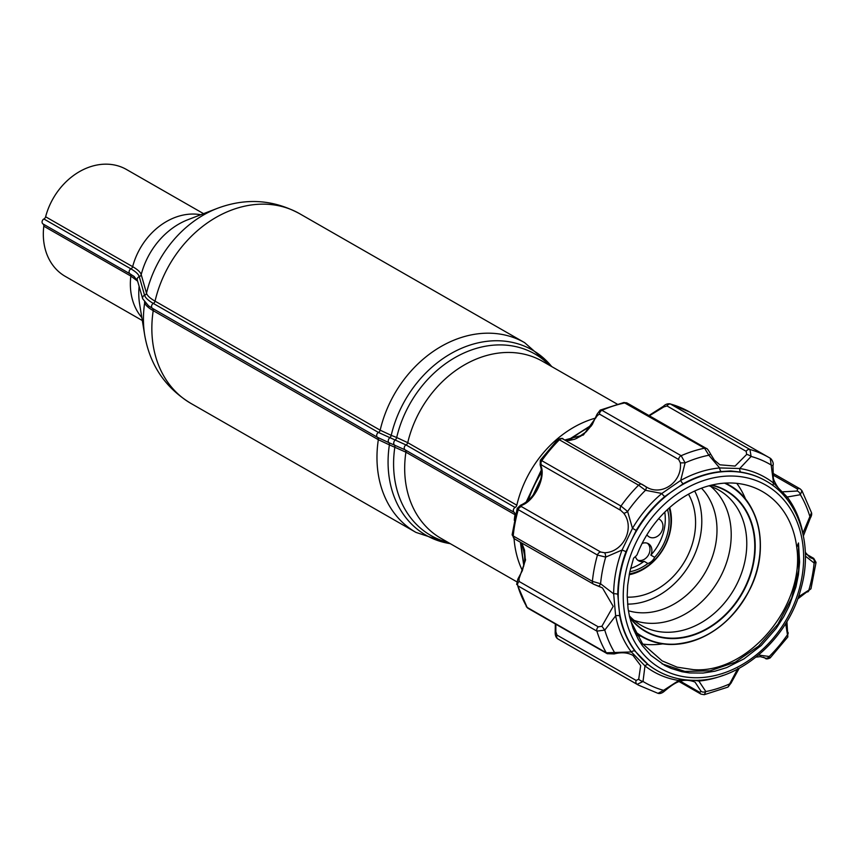 <?xml version="1.0" encoding="UTF-8"?>
<svg xmlns="http://www.w3.org/2000/svg" width="859" height="859" viewBox="0 0 859 859"><rect width="100%" height="100%" fill="white"/><g stroke="black" fill="none" stroke-linecap="round" stroke-linejoin="round"><path stroke-width="1.29" d="M514.294 520.296A102.038 81.594 -60.2 0 1 514.992 514.691A2.921 2.33 119.8 0 0 514.176 512.351A2.921 2.33 -60.2 0 1 513.371 509.881A2.921 2.33 -60.2 0 1 515.11 507.465A2.921 2.33 119.8 0 0 516.817 505.199A102.038 81.594 -60.2 0 1 595.77 418.022M514.176 512.351L405.083 449.837L388.859 442.643A2.921 1.761 -68.5 0 1 389.385 444.865L405.91 452.178L514.992 514.691M389.363 444.855A2.921 1.761 -68.5 0 0 388.837 442.632L377.52 437.349A2.921 2.33 -60.2 0 1 378.336 439.69L389.385 444.865A106.763 85.374 -60.2 0 0 450.256 543.65M144.495 302.11L144.677 302.733C145.418 305.16 148.263 307.801 153.213 310.668L378.336 439.69A109.329 87.425 119.8 0 0 415.928 532.387L190.805 403.354A109.329 87.425 -60.2 0 1 153.213 310.668A2.921 2.33 -60.2 0 0 152.397 308.317L148.5 305.804M134.455 276.759L129.977 273.796A2.921 2.33 -60.2 0 1 130.847 276.072L137.633 281.172M42.95 223.909A2.921 2.33 -60.2 0 1 42.123 221.418A2.921 2.33 -60.2 0 1 43.895 218.991L130.933 268.867A2.921 2.33 -60.2 0 0 129.151 271.294A2.921 2.33 -60.2 0 0 129.977 273.796L42.95 223.909A2.921 2.33 -60.2 0 1 43.809 226.196L130.847 276.072A61.59 49.253 119.8 0 0 141.832 317.583M388.837 442.632A2.921 1.761 -68.5 0 1 388.332 440.291A2.921 1.761 -68.5 0 1 389.771 437.757A2.921 1.761 111.5 0 0 391.189 435.341L380.172 430.187A2.921 2.33 119.8 0 1 378.465 432.464A2.921 2.33 -60.2 0 0 376.725 434.869A2.921 2.33 -60.2 0 0 377.52 437.349L152.397 308.317A2.921 2.33 -60.2 0 1 151.603 305.836A2.921 2.33 -60.2 0 1 153.342 303.431A2.921 2.33 119.8 0 0 155.049 301.155C150.089 298.298 147.243 295.657 146.502 293.22L141.198 274.59C140.468 272.174 137.623 269.533 132.651 266.666A2.921 2.33 119.8 0 1 130.933 268.867C135.765 271.659 138.535 274.236 139.255 276.619L144.57 295.281C145.343 297.794 148.263 300.5 153.342 303.431L378.465 432.464L406.028 444.951L515.11 507.465M394.829 447.002A2.921 1.761 -68.5 0 0 394.302 444.79A2.921 1.761 -68.5 0 1 393.798 442.449A2.921 1.761 -68.5 0 1 395.247 439.905L395.269 439.915A2.921 1.761 111.5 0 0 396.665 437.499L391.189 435.341M200.77 214.739A61.59 49.253 119.8 0 0 132.651 266.666L45.624 216.779A2.921 2.33 -60.2 0 1 43.895 218.991M516.603 581.683L441.043 538.378A102.038 81.594 -60.2 0 1 405.91 452.178A2.921 2.33 -60.2 0 0 405.083 449.837A2.921 2.33 -60.2 0 1 404.288 447.356A2.921 2.33 -60.2 0 1 406.028 444.951A2.921 2.33 119.8 0 0 407.735 442.675L396.665 437.499M142.315 320.536L65.263 276.373A61.59 49.253 -60.2 0 1 43.809 226.196M45.624 216.779A61.59 49.253 -60.2 0 1 126.52 169.513L203.562 213.666M522.379 570.559A102.038 81.594 -60.2 0 1 514.047 538.572M627.21 597.134A65.595 52.453 119.8 0 0 684.419 561.818A65.595 52.453 119.8 0 0 688.499 494.193M627.575 604.124A72.886 58.283 119.8 0 0 689.466 564.728A72.886 58.283 119.8 0 0 694.663 491.047M628.38 610.728A72.886 58.283 119.8 0 0 641.383 612.8A72.886 58.283 119.8 0 0 708.364 566.532A72.886 58.283 119.8 0 0 701.492 488.191M634.06 620.338A77.986 62.363 119.8 0 0 650.327 623.333A77.986 62.363 119.8 0 0 723.342 570.881A77.986 62.363 119.8 0 0 710.812 486.43M708.933 485.797A77.986 62.363 -60.2 0 1 718.994 490.178A77.986 62.363 -60.2 0 1 741.016 574.617A77.986 62.363 -60.2 0 1 665.886 632.256A77.986 62.363 -60.2 0 1 641.437 625.502A77.986 62.363 -60.2 0 1 629.336 615.817M664.694 690.958L663.577 690.346L657.994 693.342C660.056 693.9 662.289 693.106 664.694 690.958C673.961 683.292 682.11 677.064 695.017 682.089L701.051 691.291L699.763 692.343L680.489 681.305M631.279 651.96L606.304 652.786A3.64 2.91 119.8 0 0 607.195 653.678A3.64 2.91 119.8 0 0 607.206 653.688A3.64 2.91 119.8 0 0 607.302 653.742M598.53 586.106L602.47 587.943L613.208 606.336L601.88 626.275L598.293 626.855A3.64 2.91 119.8 0 0 596.898 631.129L604.768 630.119L615.645 615.86A112.024 89.583 119.8 0 0 631.301 651.917L644.969 665.908A112.024 89.583 119.8 0 0 678.739 680.468L685.783 679.845M594.449 584.507L598.229 586.01A3.64 1.364 -71.5 0 0 598.379 586.085A3.64 1.364 -71.5 0 0 600.57 583.755L592.388 581.339A3.64 2.91 119.8 0 0 593.666 584.227L593.666 584.227A3.64 2.91 119.8 0 0 593.762 584.281M613.605 593.805L600.57 583.755A125.79 100.589 -60.2 0 1 605.702 557.104L622.077 550.007A112.024 89.583 119.8 0 0 613.648 593.784L615.645 615.86A3.64 1.611 -11.2 0 1 619.736 615.914L617.782 594.364A3.64 1.256 0.6 0 0 613.648 593.784M632.933 655.363L632.997 655.406C627.661 652.496 621.39 652.013 614.196 653.935A3.64 0.73 -106.4 0 0 614.196 653.935A3.64 0.73 -106.4 0 0 614.303 652.078A125.79 100.589 -60.2 0 1 604.768 630.119L601.88 626.275M623.666 513.134A3.64 1.203 -34.3 0 0 627.618 511.47L620.982 506.069A3.64 2.91 119.8 0 0 620.724 510.364L623.666 513.134C635.188 527.802 623.559 552.154 604.629 552.756L600.709 552.036L521.51 506.649L521.778 505.264C534.534 501.065 546.249 476.756 540.805 465.642L541.524 464.977A3.64 2.91 -60.2 0 1 541.793 460.682L540.332 460.241L540.182 464.848A3.64 2.641 -23.5 0 0 540.805 465.642M632.46 528.285L627.618 511.47A125.79 100.589 -60.2 0 1 645.463 490.296L661.806 493.463M632.503 528.285L622.077 550.007L626.007 551.65L636.197 530.443L632.503 528.285A112.024 89.583 119.8 0 1 661.806 493.506L680.693 480.439L685.117 462.84L681.166 455.699A3.64 2.91 119.8 0 0 678.674 459.501L680.36 462.872C682.465 482.243 661.29 496.824 645.925 486.72L642.457 484.573A3.64 2.91 119.8 0 0 642.21 484.412A3.64 2.91 119.8 0 0 642.199 484.412A3.64 2.91 119.8 0 0 638.581 485.174L645.463 490.296A3.64 1.407 -59.7 0 0 645.925 486.72L563.01 439.024A3.64 2.91 -60.2 0 1 563.257 439.185M512.114 534.813L514.477 538.84A3.64 2.91 -60.2 0 1 513.199 535.952L512.114 534.813L517.204 508.399L518.256 509.666L597.456 555.054L605.702 557.104A3.64 1.009 -96.1 0 0 604.629 552.756M680.36 462.872L685.117 462.84A125.79 100.589 -60.2 0 1 708.858 455.238L719.67 467.951A3.64 1.911 -95.3 0 0 721.249 471.559L730.676 470.947L740.887 472.117A109.329 87.425 -60.2 0 1 765.466 480.696A109.329 87.425 -60.2 0 1 765.68 480.815M649.361 415.788L663.803 406.941L666.992 405.942L746.181 451.329L746.664 454.432L735.079 466.072L719.853 464.805L714.334 460.102L710.35 453.627A3.64 0.988 -23.4 0 0 710.329 453.584C708.321 449.998 707 448.269 706.366 448.452A3.64 2.91 119.8 0 0 706.356 448.452A3.64 2.91 119.8 0 0 704.573 448.194L708.858 455.238A3.64 0.988 -23.4 0 0 710.35 453.616M648.921 415.531L663.47 406.243L663.803 406.941M772.993 474.963L797.453 488.986L797.249 491.026L782.495 491.842C780.756 492.776 772.671 480.245 773.315 476.906L772.971 465.535C774.131 462.958 771.371 458.803 770.265 458.255L773.562 483.08A3.64 2.169 -51.9 0 0 773.368 485.861M642.833 644.11A98.398 78.684 119.8 0 0 649.801 644.647A98.398 78.684 119.8 0 0 662.751 643.874M745.623 499.283A98.398 78.684 119.8 0 0 736.786 483.359M636.132 680.446A3.64 2.91 119.8 0 0 637.131 684.344A131.191 104.916 119.8 0 0 638.441 685.117L559.252 639.73A131.191 104.916 -60.2 0 1 557.942 638.956L637.131 684.344L643.015 681.477A3.64 1.353 -155.5 0 1 638.709 679.19L636.132 680.446L556.933 635.059L555.848 631.698L555.859 624.257M555.848 631.698L555.193 631.666M597.08 414.156A3.64 1.739 14.9 0 0 597.069 414.188A3.64 1.739 14.9 0 0 597.499 415.391L599.485 414.113A3.64 2.91 -60.2 0 1 601.966 410.312L600.205 410.097M564.739 440.012L583.379 435.008L597.499 415.391M586.353 431.637L576.529 438.519M540.504 479.709L533.16 494.988M524.505 549.91L525.117 557.427M785.663 623.602L787.832 636.949L770.19 657.897L769.234 656.491L758.583 655.052M805.398 556.127L814.117 563.032L816.05 562.377L810.96 588.791L798.419 596.844M813.784 558.414A3.64 2.91 119.8 0 0 813.688 558.35A3.64 2.91 119.8 0 0 812.904 558.071L812.797 558.672A3.64 2.802 103.3 0 1 814.117 563.032A125.79 100.589 -60.2 0 1 808.985 589.682A3.64 2.437 70.4 0 1 807.621 591.948A3.64 2.437 70.4 0 1 807.535 591.969M787.939 632.245A3.64 2.641 156.5 0 1 787.982 632.342A3.64 2.641 156.5 0 1 787.069 635.306A125.79 100.589 -60.2 0 1 769.234 656.491A3.64 2.835 120.5 0 1 765.101 657.962L764.897 658.005A3.64 2.91 119.8 0 0 765.144 658.166A3.64 2.91 119.8 0 0 765.154 658.177A3.64 2.91 119.8 0 0 765.208 658.198M787.241 497.017L800.384 494.709L801.919 490.629L811.508 512.705L802.929 533.138M797.249 491.026A3.64 2.169 58.2 0 1 800.384 494.709A125.79 100.589 -60.2 0 1 809.919 516.656A3.64 1.385 35.9 0 1 810.273 518.17C811.562 515.937 811.97 514.111 811.508 512.716M802.886 533.482L802.886 533.128A112.024 89.583 119.8 0 0 787.231 497.071L773.562 483.08A112.024 89.583 119.8 0 0 739.792 468.52L719.67 467.94A112.024 89.583 119.8 0 0 680.693 480.439A3.64 1.321 -119.1 0 0 683.216 483.757A109.329 87.425 -60.2 0 1 721.249 471.559M739.782 468.477L751.11 456.44A125.79 100.589 -60.2 0 1 771.672 465.31L772.971 465.535M746.664 454.432A3.64 0.977 26.8 0 1 751.11 456.44L749.939 449.482A3.64 2.91 119.8 0 0 746.181 451.329M636.197 530.443A109.329 87.425 -60.2 0 1 664.78 496.513A3.64 0.913 49.9 0 1 661.806 493.506M664.78 496.513L683.216 483.757M739.792 468.52A3.64 2.094 -81.1 0 0 740.887 472.117M787.231 497.071A3.64 2.072 -36.9 0 0 786.554 498.714M656.952 670.525A109.329 87.425 -60.2 0 1 656.738 670.396A109.329 87.425 -60.2 0 1 648.362 664.759L635.016 651.101A3.64 2.072 -36.9 0 0 631.301 651.917M648.362 664.759A3.64 2.169 -51.9 0 0 644.969 665.908M679.984 678.997A3.64 2.094 -81.1 0 0 678.739 680.468M699.215 680.156A3.64 1.911 -95.3 0 0 698.861 681.047A112.024 89.583 119.8 0 0 723.353 675.292M694.394 680.307L698.861 681.047L705.83 691.549A3.64 2.427 170.2 0 1 701.051 691.291M637.335 554.13A3.64 2.91 -60.2 0 1 636.197 555.805L633.577 558.2L629.744 571.954L627.671 585.451L627.199 595.609L628.036 608.408L629.561 616.837L633.104 628.434L638.173 639.15L642.392 645.721L650.864 655.374L664.898 665.478L671.19 668.431L681.928 671.738L689.648 672.951L703.027 673.059L714.913 671.201L726.671 667.604L744.012 658.853L761.224 645.496L776.268 628.326L783.805 616.579L789.185 605.982L795.928 586.912L798.419 574.832L799.6 562.13L798.483 542.974L796.744 547.323A98.398 78.684 -60.2 0 0 762.362 491.52A98.398 78.684 -60.2 0 0 637.335 554.13M812.797 558.672L809.94 557.566L805.312 552.294M564.631 439.948L569.163 440.484L574.864 439.207L580.92 436.039L586.235 431.744L592.238 424.604L597.069 414.188L600.194 410.108L623.935 402.495L704.573 448.194A131.191 104.916 119.8 0 0 681.166 455.699L601.966 410.312A131.191 104.916 -60.2 0 1 625.384 402.807A3.64 2.91 -60.2 0 1 627.167 403.064A3.64 2.91 -60.2 0 1 627.177 403.064L623.924 402.495M689.723 412.073L768.912 457.471A131.191 104.916 119.8 0 1 770.222 458.234L768.912 457.471A131.191 104.916 119.8 0 0 749.939 449.482L670.17 403.859L689.723 412.073A131.191 104.916 -60.2 0 0 670.75 404.095A3.64 2.91 -60.2 0 0 666.992 405.942M678.75 680.511L663.577 690.346A125.79 100.589 -60.2 0 1 643.015 681.477L644.98 665.908M632.997 655.406L640.685 665.596L638.709 679.19M657.994 693.342L638.441 685.117M737.838 668.549L727.97 687.093L704.23 694.695L705.84 691.549A125.79 100.589 -60.2 0 0 729.57 683.947A3.64 1.739 -165.1 0 0 731.095 683.002A3.64 1.739 -165.1 0 0 731.106 682.969M756.06 657.103L760.312 656.641L765.101 657.962M540.139 464.74A3.64 2.641 -23.5 0 0 540.182 464.848C543.081 475.048 541.052 478.978 537.079 488.717C532.945 496.663 527.437 502.171 520.543 505.253A3.64 2.437 -109.6 0 0 520.457 505.285M521.778 505.264A3.64 2.437 -109.6 0 0 520.543 505.253L517.204 508.41M557.974 439.293L559.392 439.787A3.64 2.91 -60.2 0 1 563.01 439.024C563.128 438.111 561.442 438.197 557.974 439.293L540.332 460.241M526.245 606.561L528.006 608.29A3.64 2.91 -60.2 0 1 527.115 607.399L517.709 585.741A3.64 2.91 -60.2 0 1 519.094 581.468L519.019 578.783L525.536 559.982L522.025 543.167M519.019 578.783A3.64 1.385 -144.1 0 0 517.891 579.03L522.326 570.709L524.752 561.453L524.538 550.05L521.778 543.028M662.042 663.857L684.902 671.427L710.028 670.825L735.283 662.16L758.561 646.161L777.878 624.203L791.654 598.165L798.687 570.301L798.483 542.974M630.581 620.832L642.468 643.627L662.139 660.882L677.075 667.153L693.396 669.633C748.232 674.036 805.409 605.541 796.744 547.323M669.118 508.045A47.159 37.71 -60.2 0 1 629.346 573.909M667.486 509.537A44.969 35.96 -60.2 0 1 654.633 557.308A9.836 7.871 -60.2 0 1 647.879 563.483A44.969 35.96 -60.2 0 1 629.787 571.783M629.185 574.735A48.619 38.88 119.8 0 0 669.709 507.519M642.113 543.436A9.836 7.871 -60.2 0 1 645.292 542.845A9.836 7.871 -60.2 0 1 648.384 543.704A9.836 7.871 -60.2 0 1 650.843 555.129L654.633 557.308M650.843 555.129A44.969 35.96 119.8 0 0 664.759 512.157M630.549 568.454A44.969 35.96 119.8 0 0 644.089 561.303A9.836 7.871 -60.2 0 1 638.591 560.777A9.836 7.871 -60.2 0 1 635.424 556.514M647.879 563.483L644.089 561.303M637.689 560.143A9.836 7.871 119.8 0 0 648.416 555.064A9.836 7.871 119.8 0 0 647.385 543.242M658.542 518.836A10.201 8.16 -60.2 0 1 659.325 519.212A10.201 8.16 -60.2 0 1 661.333 532.129A10.201 8.16 -60.2 0 1 649.179 536.918A10.201 8.16 -60.2 0 1 646.924 534.803M394.335 444.801A2.921 1.761 -68.5 0 1 394.861 447.013A104.605 83.645 119.8 0 0 448.097 542.416M144.666 302.722A2.921 2.813 -15.9 0 0 144.699 302.357A2.921 2.813 -16.1 0 1 144.677 302.733A102.618 82.056 119.8 0 0 144.72 335.246C149.928 365.086 165.293 387.796 190.805 403.354M133.285 275.889L137.333 280.12A2.921 2.813 -16 0 1 139.265 276.641A2.921 2.813 164.3 0 0 141.209 274.612A68.301 54.622 -60.2 0 1 188.057 219.646L217.467 208.308A102.618 82.056 119.8 0 0 146.502 293.198A2.921 2.813 164.1 0 1 144.57 295.281L144.58 295.292A2.921 2.813 163.9 0 0 146.502 293.22M148.532 305.825L142.68 298.76A2.921 2.813 -16 0 1 144.58 295.292M139.255 276.619A2.921 2.813 164.4 0 0 141.198 274.59M552.069 366.782L524.656 342.677A109.329 87.425 119.8 0 0 380.172 430.187L155.049 301.155A109.329 87.425 -60.2 0 1 299.533 213.644C273.216 199.503 245.867 197.72 217.467 208.308M389.803 437.768A2.921 1.761 111.5 0 0 391.221 435.352A106.763 85.374 -60.2 0 1 461.691 348.217A106.763 85.374 -60.2 0 1 551.736 366.6M395.269 439.915A2.921 1.761 111.5 0 0 396.686 437.51A104.605 83.645 119.8 0 1 462.41 353.715A104.605 83.645 119.8 0 1 549.588 365.365M516.817 505.199L407.735 442.675A102.038 81.594 -60.2 0 1 542.523 361.317L617.17 404.095M144.72 335.246L139.63 304.129A68.301 54.622 -60.2 0 1 139.115 286.337M635.273 632.17A87.468 69.944 119.8 0 0 642.231 636.884A87.468 69.944 119.8 0 0 669.655 644.443A87.468 69.944 119.8 0 0 753.912 579.814A87.468 69.944 119.8 0 0 729.216 485.12A87.468 69.944 119.8 0 0 725.34 483.091M724.545 483.145A87.103 69.654 -60.2 0 1 754.911 576.776A87.103 69.654 -60.2 0 1 669.913 644.207A87.103 69.654 -60.2 0 1 634.844 631.311M711.252 485.206A80.843 64.65 -60.2 0 1 751.743 569.152A80.843 64.65 -60.2 0 1 670.922 638.162A80.843 64.65 -60.2 0 1 629.604 617.02M629.765 617.696A81.197 64.93 119.8 0 0 670.997 638.581A81.197 64.93 119.8 0 0 752.108 569.517A81.197 64.93 119.8 0 0 711.918 485.045M800.266 488.964A3.64 2.91 119.8 0 0 800.159 488.9L800.159 488.9A3.64 2.91 119.8 0 0 797.453 488.986M728.142 484.508A90.743 72.564 119.8 0 0 726.811 483.026M636.97 635.316A90.743 72.564 119.8 0 0 641.158 636.272M524.194 564.492A109.329 87.425 -60.2 0 1 521.434 542.824M528.188 500.443A109.329 87.425 -60.2 0 1 541.514 472.418M569.377 440.463A109.329 87.425 -60.2 0 1 591.067 426.279M617.782 594.364A109.329 87.425 -60.2 0 1 626.007 551.65M635.016 651.101A109.329 87.425 -60.2 0 1 619.736 615.914M694.018 677.719A105.678 84.515 -60.2 0 1 646.848 524.301A105.678 84.515 -60.2 0 1 799.439 528.639A105.678 84.515 -60.2 0 1 694.018 677.719M765.906 480.943A109.329 87.425 119.8 0 0 731.632 471.484A109.329 87.425 119.8 0 0 626.308 552.283A109.329 87.425 119.8 0 0 657.178 670.654C667.765 676.677 679.383 679.888 692.021 680.274C737.838 682.68 787.832 640.299 801.007 588.469C813.537 544.831 798.849 499.068 765.906 480.943L765.466 480.696M806.397 554.173L813.688 558.35L816.05 562.377M806.59 554.452L812.904 558.071M599.485 414.113L678.674 459.501M764.897 658.005L763.587 657.253M559.252 639.73L557.899 638.935A3.64 2.91 -60.2 0 1 556.933 635.059M699.763 692.343A3.64 2.91 119.8 0 0 700.987 694.126A3.64 2.91 119.8 0 0 700.998 694.126A3.64 2.91 119.8 0 0 701.03 694.147M559.392 439.787L638.581 485.174A131.191 104.916 119.8 0 0 620.982 506.069L541.793 460.682A131.191 104.916 -60.2 0 1 559.392 439.787M541.524 464.977L620.724 510.364M600.709 552.036A3.64 2.91 119.8 0 0 597.456 555.054A131.191 104.916 119.8 0 0 592.388 581.339L513.199 535.952A131.191 104.916 -60.2 0 1 518.256 509.666A3.64 2.91 -60.2 0 1 521.51 506.649M596.898 631.129A131.191 104.916 119.8 0 0 606.304 652.786L527.115 607.399A131.191 104.916 -60.2 0 1 517.709 585.741L596.898 631.129M598.293 626.855L519.094 581.468M134.133 276.512L133.22 275.846M142.68 298.76L137.333 280.12M415.928 532.387L450.588 543.844M524.656 342.677L299.533 213.644M635.81 633.201L642.231 636.884C650.564 641.63 659.723 644.153 669.709 644.465C704.187 643.316 731.041 624.676 750.272 588.576C769.825 549.416 760.086 501.677 729.216 485.12L725.651 483.08M602.417 587.9L593.676 584.227L514.477 538.84M772.799 473.223L800.159 488.9L801.919 490.629M555.333 623.956L555.193 631.655C555.021 635.284 555.923 637.711 557.899 638.935M523.84 565.974L520.382 542.222M526.17 502.107L541.406 469.862M567.391 440.474L592.195 424.668M810.96 588.78L797.657 598.981M786.93 621.519L787.832 636.949M803.401 535.876L810.273 518.17M706.356 448.452L627.167 403.064M670.181 403.859C667.604 403.505 665.371 404.299 663.47 406.243M770.19 657.897C767.57 659.132 765.895 659.229 765.144 658.166L763.479 657.221M739.191 668.302L731.095 683.002L727.97 687.093M704.24 694.695L700.987 694.126L679.276 681.681M614.196 653.935L607.206 653.678L528.006 608.29M516.656 584.474L517.891 579.03"/></g></svg>
